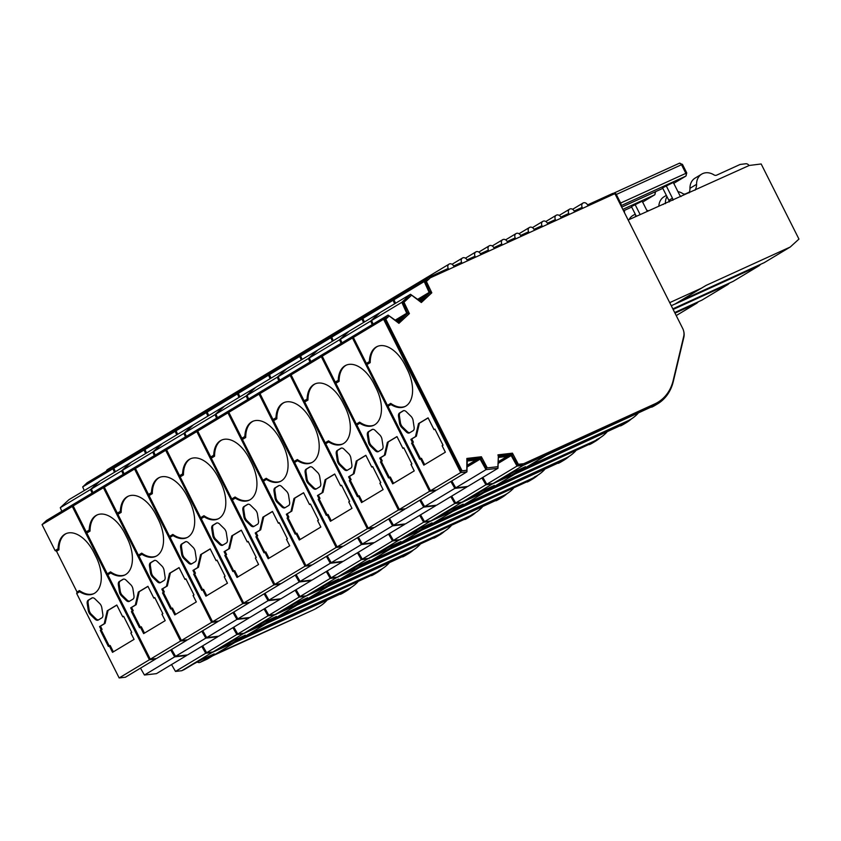 <?xml version="1.0" encoding="UTF-8"?>
<svg xmlns="http://www.w3.org/2000/svg" width="841" height="841" viewBox="0 0 841 841"><rect width="100%" height="100%" fill="white"/><g stroke="black" fill="none" stroke-linecap="round" stroke-linejoin="round"><path stroke-width="1.26" d="M400.305 425.472A4.815 2.786 -114.5 0 0 401.704 427.428L406.35 431.969A4.815 2.786 -114.5 0 0 409.346 432.947A4.815 2.786 -114.5 0 0 409.504 432.863L413.131 430.687A4.815 2.786 -114.5 0 0 414.129 427.291L413.11 420.563A4.815 2.786 -114.5 0 0 410.955 416.274L406.298 411.733A4.815 2.786 -114.5 0 0 403.312 410.744A4.815 2.786 -114.5 0 0 403.144 410.829L399.517 413.015A4.815 2.786 -114.5 0 0 398.529 416.4L399.549 423.128A4.815 2.786 -114.5 0 0 400.305 425.472M403.712 410.618L400.411 412.605A4.815 2.786 -114.5 0 0 399.422 416.001L400.432 422.718A4.815 2.786 -114.5 0 0 401.199 425.062A4.815 2.786 -114.5 0 0 402.597 427.018L407.244 431.559A4.815 2.786 -114.5 0 0 409.83 432.663M498.25 462.55L510.855 454.97L517.015 466.061L523.26 465.357L654.372 405.562A48.116 39.17 59 0 0 657.578 403.869A48.116 39.17 59 0 0 673.305 381.467L683.849 337.273A12.026 9.798 59 0 0 683.712 331.291M467.428 461.005L477.688 459.817L467.186 466.135M369.167 444.185A4.815 2.786 -114.5 0 0 370.576 446.14L375.223 450.681A4.815 2.786 -114.5 0 0 378.208 451.67A4.815 2.786 -114.5 0 0 378.376 451.585L382.003 449.399A4.815 2.786 -114.5 0 0 383.002 446.003L381.982 439.286A4.815 2.786 -114.5 0 0 379.817 434.986L375.17 430.445A4.815 2.786 -114.5 0 0 372.185 429.467A4.815 2.786 -114.5 0 0 372.016 429.551L368.39 431.727A4.815 2.786 -114.5 0 0 367.391 435.123L368.411 441.851A4.815 2.786 -114.5 0 0 369.167 444.185M372.584 429.341L369.283 431.328A4.815 2.786 -114.5 0 0 368.284 434.713L369.304 441.441A4.815 2.786 -114.5 0 0 370.061 443.785A4.815 2.786 -114.5 0 0 371.47 445.73L376.116 450.282A4.815 2.786 -114.5 0 0 378.702 451.386M338.04 462.907A4.815 2.786 -114.5 0 0 339.438 464.863L344.095 469.404A4.815 2.786 -114.5 0 0 347.081 470.392A4.815 2.786 -114.5 0 0 347.249 470.298L350.876 468.122A4.815 2.786 -114.5 0 0 351.864 464.726L350.844 457.998A4.815 2.786 -114.5 0 0 348.689 453.709L344.043 449.168A4.815 2.786 -114.5 0 0 341.047 448.179A4.815 2.786 -114.5 0 0 340.889 448.264L337.262 450.45A4.815 2.786 -114.5 0 0 336.263 453.846L337.283 460.563A4.815 2.786 -114.5 0 0 338.04 462.907M341.446 448.053L338.156 450.04A4.815 2.786 -114.5 0 0 337.157 453.436L338.177 460.164A4.815 2.786 -114.5 0 0 338.934 462.497A4.815 2.786 -114.5 0 0 340.332 464.453L344.989 468.994A4.815 2.786 -114.5 0 0 347.575 470.108M306.912 481.63A4.815 2.786 -114.5 0 0 308.311 483.575L312.957 488.116A4.815 2.786 -114.5 0 0 315.953 489.105A4.815 2.786 -114.5 0 0 316.111 489.02L319.748 486.834A4.815 2.786 -114.5 0 0 320.736 483.449L319.717 476.721A4.815 2.786 -114.5 0 0 317.562 472.432L312.915 467.89A4.815 2.786 -114.5 0 0 309.919 466.902A4.815 2.786 -114.5 0 0 309.761 466.986L306.135 469.173A4.815 2.786 -114.5 0 0 305.136 472.558L306.156 479.286A4.815 2.786 -114.5 0 0 306.912 481.63M310.318 466.776L307.018 468.763A4.815 2.786 -114.5 0 0 306.029 472.158L307.049 478.876A4.815 2.786 -114.5 0 0 307.806 481.22A4.815 2.786 -114.5 0 0 309.204 483.176L313.851 487.717A4.815 2.786 -114.5 0 0 316.447 488.821M275.785 500.342A4.815 2.786 -114.5 0 0 277.183 502.298L281.83 506.839A4.815 2.786 -114.5 0 0 284.826 507.827A4.815 2.786 -114.5 0 0 284.983 507.743L288.61 505.557A4.815 2.786 -114.5 0 0 289.609 502.161L288.589 495.444A4.815 2.786 -114.5 0 0 286.434 491.144L281.777 486.603A4.815 2.786 -114.5 0 0 278.791 485.614A4.815 2.786 -114.5 0 0 278.634 485.709L274.996 487.885A4.815 2.786 -114.5 0 0 274.008 491.281L275.028 498.009A4.815 2.786 -114.5 0 0 275.785 500.342M279.191 485.499L275.89 487.475A4.815 2.786 -114.5 0 0 274.902 490.871L275.922 497.599A4.815 2.786 -114.5 0 0 276.678 499.932A4.815 2.786 -114.5 0 0 278.077 501.888L282.723 506.429A4.815 2.786 -114.5 0 0 285.309 507.543M244.657 519.065A4.815 2.786 -114.5 0 0 246.056 521.021L250.702 525.562A4.815 2.786 -114.5 0 0 253.688 526.54A4.815 2.786 -114.5 0 0 253.856 526.455L257.483 524.279A4.815 2.786 -114.5 0 0 258.481 520.884L257.462 514.156A4.815 2.786 -114.5 0 0 255.296 509.867L250.65 505.325A4.815 2.786 -114.5 0 0 247.664 504.337A4.815 2.786 -114.5 0 0 247.496 504.421L243.869 506.608A4.815 2.786 -114.5 0 0 242.87 510.003L243.89 516.721A4.815 2.786 -114.5 0 0 244.657 519.065M248.063 504.211L244.763 506.198A4.815 2.786 -114.5 0 0 243.764 509.593L244.784 516.321A4.815 2.786 -114.5 0 0 245.551 518.655A4.815 2.786 -114.5 0 0 246.949 520.611L251.596 525.152A4.815 2.786 -114.5 0 0 254.182 526.256M213.519 537.777A4.815 2.786 -114.5 0 0 214.928 539.733L219.575 544.274A4.815 2.786 -114.5 0 0 222.56 545.262A4.815 2.786 -114.5 0 0 222.728 545.178L226.355 542.992A4.815 2.786 -114.5 0 0 227.343 539.607L226.334 532.879A4.815 2.786 -114.5 0 0 224.169 528.579L219.522 524.038A4.815 2.786 -114.5 0 0 216.526 523.06A4.815 2.786 -114.5 0 0 216.368 523.144L212.741 525.32A4.815 2.786 -114.5 0 0 211.743 528.716L212.762 535.444A4.815 2.786 -114.5 0 0 213.519 537.777M216.936 522.934L213.635 524.921A4.815 2.786 -114.5 0 0 212.636 528.306L213.656 535.034A4.815 2.786 -114.5 0 0 214.413 537.378A4.815 2.786 -114.5 0 0 215.811 539.323L220.468 543.875A4.815 2.786 -114.5 0 0 223.054 544.979M182.392 556.5A4.815 2.786 -114.5 0 0 183.79 558.456L188.437 562.997A4.815 2.786 -114.5 0 0 191.433 563.985A4.815 2.786 -114.5 0 0 191.59 563.901L195.228 561.714A4.815 2.786 -114.5 0 0 196.216 558.319L195.196 551.591A4.815 2.786 -114.5 0 0 193.041 547.302L188.395 542.76A4.815 2.786 -114.5 0 0 185.398 541.772A4.815 2.786 -114.5 0 0 185.241 541.856L181.614 544.043A4.815 2.786 -114.5 0 0 180.615 547.438L181.635 554.166A4.815 2.786 -114.5 0 0 182.392 556.5M185.798 541.657L182.508 543.633A4.815 2.786 -114.5 0 0 181.509 547.028L182.529 553.756A4.815 2.786 -114.5 0 0 183.285 556.09A4.815 2.786 -114.5 0 0 184.684 558.046L189.33 562.587A4.815 2.786 -114.5 0 0 191.927 563.701M151.264 575.223A4.815 2.786 -114.5 0 0 152.663 577.168L157.309 581.72A4.815 2.786 -114.5 0 0 160.305 582.697A4.815 2.786 -114.5 0 0 160.463 582.613L164.09 580.437A4.815 2.786 -114.5 0 0 165.088 577.042L164.069 570.314A4.815 2.786 -114.5 0 0 161.914 566.025L157.267 561.483A4.815 2.786 -114.5 0 0 154.271 560.495A4.815 2.786 -114.5 0 0 154.113 560.579L150.476 562.766A4.815 2.786 -114.5 0 0 149.488 566.151L150.507 572.879A4.815 2.786 -114.5 0 0 151.264 575.223M154.67 560.369L151.369 562.356A4.815 2.786 -114.5 0 0 150.381 565.751L151.401 572.469A4.815 2.786 -114.5 0 0 152.158 574.813A4.815 2.786 -114.5 0 0 153.556 576.768L158.203 581.31A4.815 2.786 -114.5 0 0 160.799 582.414M120.137 593.935A4.815 2.786 -114.5 0 0 121.535 595.891L126.182 600.432A4.815 2.786 -114.5 0 0 129.178 601.42A4.815 2.786 -114.5 0 0 129.335 601.336L132.962 599.149A4.815 2.786 -114.5 0 0 133.961 595.754L132.941 589.036A4.815 2.786 -114.5 0 0 130.776 584.737L126.129 580.195A4.815 2.786 -114.5 0 0 123.143 579.218A4.815 2.786 -114.5 0 0 122.975 579.302L119.348 581.478A4.815 2.786 -114.5 0 0 118.36 584.873L119.38 591.601A4.815 2.786 -114.5 0 0 120.137 593.935M123.543 579.092L120.242 581.078A4.815 2.786 -114.5 0 0 119.254 584.463L120.263 591.191A4.815 2.786 -114.5 0 0 121.03 593.536A4.815 2.786 -114.5 0 0 122.429 595.481L127.075 600.022A4.815 2.786 -114.5 0 0 129.661 601.136M88.999 612.658A4.815 2.786 -114.5 0 0 90.407 614.613L95.054 619.155A4.815 2.786 -114.5 0 0 98.04 620.132A4.815 2.786 -114.5 0 0 98.208 620.048L101.835 617.872A4.815 2.786 -114.5 0 0 102.833 614.477L101.814 607.749A4.815 2.786 -114.5 0 0 99.648 603.46L95.001 598.918A4.815 2.786 -114.5 0 0 92.016 597.93A4.815 2.786 -114.5 0 0 91.848 598.014L88.221 600.201A4.815 2.786 -114.5 0 0 87.222 603.596L88.242 610.314A4.815 2.786 -114.5 0 0 88.999 612.658M92.415 597.804L89.114 599.791A4.815 2.786 -114.5 0 0 88.116 603.186L89.135 609.914A4.815 2.786 -114.5 0 0 89.892 612.248A4.815 2.786 -114.5 0 0 91.301 614.203L95.948 618.745A4.815 2.786 -114.5 0 0 98.534 619.849M170.712 649.977L174.665 656.853L186.681 655.465L156.458 673.641L144.442 675.029L140.479 668.153M174.665 656.853L144.442 675.029M99.364 481.599L68.951 499.659L60.279 507.701L90.513 489.525L92.058 493.089M99.185 481.473L90.513 489.525M61.824 511.265L60.279 507.701M202.555 659.186L193.43 664.075M184.684 669.31A3.606 2.933 -121 0 1 184.463 669.468A3.606 2.933 -121 0 1 184.221 669.594L181.73 670.729L175.485 671.423L171.543 664.569M175.485 671.423L205.719 653.247L211.964 652.553L343.075 592.747A48.116 39.17 59 0 0 346.282 591.055A48.116 39.17 59 0 0 351.286 587.344M201.766 646.393L205.719 653.247M343.075 592.747L234.86 642.492L207.317 659.06L200.116 662.34A3.606 2.933 -121 0 1 197.572 662.182M200.116 662.34L214.182 653.888L198.287 661.131L184.221 669.594M181.73 670.729L211.964 652.553M340.374 594.366A48.116 39.17 59 0 0 343.58 592.684L346.282 591.055M215.759 653.983L313.472 609.851L212.762 655.78M326.676 600.611A47.517 38.686 -121 0 1 319.633 606.382A47.517 38.686 -121 0 1 316.458 608.054M123.68 616.39L122.733 616.831L116.794 605.026L107.217 610.787L104.168 623.801L99.564 626.577L100.457 626.167L102.076 629.383L101.172 629.93L109.225 645.92M116.846 605.131L108.111 610.387L105.062 623.391L100.457 626.167M99.564 626.577L101.183 629.793L100.279 630.33L108.373 646.435L110.171 645.489L113.356 651.828M79.432 590.592L79.643 591.728A30.675 17.735 -114.5 0 0 93.477 593.82A30.675 17.735 -114.5 0 0 96.011 556.731L93.856 552.442A30.675 17.735 -114.5 0 0 65.861 533.709A30.675 17.735 -114.5 0 0 58.061 548.805L55.107 550.582L42.05 524.626L72.284 506.45L149.393 659.764L155.627 659.05L125.393 677.226L119.159 677.951L76.689 593.504L77.046 592.022L79.432 590.592A30.675 17.735 -114.5 0 0 93.919 593.599M42.05 524.626L46.549 520.453L76.773 502.277L72.284 506.45M112.925 468.742L82.691 486.918L87.18 482.723L117.414 464.547L112.925 468.742L114.46 472.285M84.226 490.461L82.691 486.918M175.096 655.623L171.543 649.473M97.44 514.797A30.675 17.735 -114.5 0 0 90.05 531.091L87.664 532.532L86.234 531.859L73.178 505.914L103.411 487.727L180.521 641.052L186.755 640.327L156.521 658.514L150.287 659.228L107.816 574.781L108.174 573.31L110.56 571.869A30.675 17.735 -114.5 0 0 125.046 574.887M149.877 658.535L73.64 506.839M91.785 489.977L92.909 492.574L91.417 488.978L100.079 480.936L130.313 462.76L121.64 470.802L123.185 474.366M114.197 469.194L115.312 471.769M233.693 640.464L228.71 643.46A3.606 2.933 -121 0 0 231.243 643.628L245.309 635.165L229.414 642.419L212.868 652.006L206.623 652.711L202.67 645.856M228.847 643.533L223.664 645.888M206.15 652.027L202.607 645.888M319.633 606.382L316.637 608.18A47.517 38.686 -121 0 1 313.472 609.851M109.277 645.888L112.515 652.332L134.066 639.37L130.828 632.937L131.722 632.39L123.627 616.295L122.733 616.831M108.111 610.387L107.217 610.787M105.062 623.391L104.168 623.801M101.183 629.793L102.076 629.383M100.279 630.33L101.172 629.93M149.393 659.764L119.159 677.951M66.313 533.52A30.675 17.735 -114.5 0 0 58.923 549.804L56.536 551.244L55.107 550.582M58.061 548.805L58.923 549.804M106.365 471.191A3.606 2.933 -121 0 1 107.543 469.499L137.777 451.323A3.606 2.933 59 0 0 136.589 453.015M118.034 464.264L117.414 464.547M76.689 593.504L79.643 591.728M77.046 592.022L56.536 551.244M73.178 505.914L77.677 501.741L107.911 483.554L103.411 487.727M115.364 471.748L113.829 468.206L118.308 464.011L148.542 445.825L144.053 450.019L113.829 468.206M137.493 452.469A3.606 2.933 -121 0 1 138.67 450.776L168.904 432.6A3.606 2.933 59 0 0 167.727 434.292M212.868 652.006L243.091 633.83L374.203 574.025L265.987 623.78L238.455 640.337L231.243 643.628M201.84 631.265L205.803 638.13L217.819 636.742L187.585 654.929L175.569 656.316L171.606 649.441M205.803 638.13L175.569 656.316M91.417 488.978L121.64 470.802M206.623 652.711L236.847 634.524L243.091 633.83M232.904 627.68L236.847 634.524M371.512 575.654A48.116 39.17 59 0 0 374.718 573.961L377.409 572.343A48.116 39.17 59 0 0 382.413 568.621M246.886 635.27L347.596 589.331L243.89 637.068M357.814 581.898A47.517 38.686 -121 0 1 350.76 587.67A47.517 38.686 -121 0 1 347.596 589.331M154.807 597.678L153.861 598.119L147.921 586.314L138.344 592.075L135.296 605.089L130.691 607.854L131.585 607.444L133.204 610.671L132.3 611.207L140.352 627.207M147.974 586.408L139.238 591.665L136.189 604.679L131.585 607.444M130.691 607.854L132.31 611.071L131.417 611.617L139.511 627.712L141.299 626.766L144.484 633.105M144.053 450.019L145.588 453.572M206.224 636.91L202.681 630.761M181.004 639.822L104.715 488.148M128.568 496.074A30.675 17.735 -114.5 0 0 121.188 512.369L118.791 513.809L117.362 513.147L104.305 487.191L134.539 469.015L211.648 622.329L217.882 621.615L187.648 639.791L181.425 640.506L138.954 556.069L139.301 554.587L141.698 553.147A30.675 17.735 -114.5 0 0 156.174 556.164M122.912 471.254L124.037 473.861M146.439 453.057L145.367 450.44M264.82 621.751L259.837 624.747A3.606 2.933 -121 0 0 262.371 624.905L276.437 616.442L260.552 623.696L243.995 633.294L237.751 633.988L233.798 627.134M259.974 624.81L254.791 627.176M237.278 633.305L233.745 627.176M374.203 574.025A48.116 39.17 59 0 0 377.409 572.343M350.76 587.67L347.764 589.467A47.517 38.686 -121 0 1 344.6 591.128M140.405 627.176L143.643 633.609L165.193 620.647L161.956 614.214L162.86 613.678L154.755 597.573L153.861 598.119M139.238 591.665L138.344 592.075M136.189 604.679L135.296 605.089M132.31 611.071L133.204 610.671M131.417 611.617L132.3 611.207M180.521 641.052L150.287 659.228M110.56 571.869L110.781 573.005A30.675 17.735 -114.5 0 0 124.605 575.097A30.675 17.735 -114.5 0 0 127.138 538.009L124.983 533.72A30.675 17.735 -114.5 0 0 96.988 514.986A30.675 17.735 -114.5 0 0 89.188 530.082L90.05 531.091M149.172 445.541L148.542 445.825M107.816 574.781L110.781 573.005M89.188 530.082L86.234 531.859M104.305 487.191L108.804 483.018L139.038 464.842L134.539 469.015M124.09 473.83L122.544 470.266L131.207 462.214L161.44 444.037L152.778 452.09L154.313 455.654M146.492 453.026L144.957 449.483L149.435 445.288L179.669 427.112L175.191 431.307L144.957 449.483M168.621 433.756A3.606 2.933 -121 0 1 169.808 432.064L200.032 413.877A3.606 2.933 59 0 0 198.854 415.58M243.995 633.294L274.229 615.107L405.33 555.312L297.115 605.057L269.583 621.615L262.371 624.905M232.968 612.542L236.931 619.418L248.947 618.03L218.713 636.206L206.697 637.594L202.734 630.718M236.931 619.418L206.697 637.594M122.544 470.266L152.778 452.09M237.751 633.988L267.985 615.812L274.229 615.107M264.032 608.958L267.985 615.812M402.639 556.931A48.116 39.17 59 0 0 405.846 555.239L408.537 553.62A48.116 39.17 59 0 0 413.541 549.909M278.014 616.548L375.727 572.416L275.018 618.345M388.941 563.176A47.517 38.686 -121 0 1 381.888 568.947A47.517 38.686 -121 0 1 378.723 570.608M185.935 578.955L184.988 579.396L179.049 567.591L169.472 573.352L166.434 586.366L161.819 589.142L162.712 588.732L164.331 591.948L163.438 592.485L171.48 608.485M179.101 567.696L170.366 572.942L167.327 585.956L162.712 588.732M161.819 589.142L163.438 592.358L162.544 592.894L170.639 608.989L172.426 608.043L175.611 614.382M175.191 431.307L176.726 434.85M237.351 618.188L233.809 612.038M212.132 621.1L135.906 469.394M159.695 477.362A30.675 17.735 -114.5 0 0 152.316 493.656L149.929 495.086L148.489 494.424L135.443 468.469L165.666 450.292L242.786 603.617L249.01 602.892L218.776 621.068L212.552 621.793L170.082 537.346L170.429 535.864L172.826 534.434A30.675 17.735 -114.5 0 0 187.301 537.452M155.165 455.139L154.092 452.511M177.577 434.334L176.505 431.727M295.948 603.029L290.965 606.025A3.606 2.933 -121 0 0 293.498 606.182L307.575 597.73L291.68 604.973L275.123 614.571L268.878 615.265L264.926 608.421M291.102 606.098L285.919 608.453M268.405 614.592L264.873 608.453M405.33 555.312A48.116 39.17 59 0 0 408.537 553.62M381.888 568.947L378.892 570.745A47.517 38.686 -121 0 1 375.727 572.416M171.532 608.453L174.77 614.897L196.321 601.935L193.083 595.491L193.987 594.955L185.893 578.86L184.988 579.396M170.366 572.942L169.472 573.352M167.327 585.956L166.434 586.366M163.438 592.358L164.331 591.948M162.544 592.894L163.438 592.485M211.648 622.329L181.425 640.506M141.698 553.147L141.908 554.293A30.675 17.735 -114.5 0 0 155.732 556.385A30.675 17.735 -114.5 0 0 158.266 519.296L156.111 514.997A30.675 17.735 -114.5 0 0 128.116 496.274A30.675 17.735 -114.5 0 0 120.316 511.37L121.188 512.369M180.3 426.829L179.669 427.112M138.954 556.069L141.908 554.293M120.316 511.37L117.362 513.147M135.443 468.469L139.932 464.295L170.166 446.119L165.666 450.292M155.217 455.107L153.672 451.543L162.334 443.501L192.568 425.315L183.906 433.367L185.451 436.931M177.619 434.313L176.084 430.76L180.573 426.566L210.807 408.39L206.318 412.584L176.084 430.76M199.748 415.034A3.606 2.933 -121 0 1 200.936 413.341L231.17 395.165A3.606 2.933 59 0 0 229.982 396.857M275.123 614.571L305.357 596.395L436.458 536.59L328.253 586.345L300.71 602.902L293.498 606.182M264.095 593.82L268.058 600.695L280.074 599.307L249.84 617.483L237.824 618.871L233.861 612.006M268.058 600.695L237.824 618.871M153.672 451.543L183.906 433.367M268.878 615.265L299.112 597.089L305.357 596.395M295.159 590.235L299.112 597.089M433.767 538.208A48.116 39.17 59 0 0 436.973 536.526L439.664 534.908A48.116 39.17 59 0 0 444.668 531.186M309.141 597.825L409.851 551.896L306.156 599.633M420.069 544.463A47.517 38.686 -121 0 1 413.015 550.224A47.517 38.686 -121 0 1 409.851 551.896M217.073 560.243L216.116 560.674L210.187 548.879L200.61 554.629L197.561 567.643L192.946 570.419L193.84 570.009L195.459 573.226L194.565 573.772L202.607 589.772M210.229 548.973L201.504 554.23L198.455 567.244L193.84 570.009M192.946 570.419L194.565 573.636L193.672 574.182L201.766 590.277L203.554 589.331L206.749 595.67M206.318 412.584L207.853 416.127M268.479 599.475L264.936 593.315M243.259 602.377L166.981 450.713M190.823 458.639A30.675 17.735 -114.5 0 0 183.443 474.934L181.057 476.374L179.617 475.701L166.571 449.756L196.805 431.58L273.914 584.894L280.137 584.18L249.914 602.356L243.68 603.071L201.209 518.634L201.567 517.152L203.953 515.712A30.675 17.735 -114.5 0 0 218.439 518.729M185.167 433.819L186.303 436.416M207.58 413.036L208.705 415.622L207.212 412.048L211.701 407.853L241.935 389.667L237.446 393.861L207.212 412.048M327.075 584.306L322.092 587.302A3.606 2.933 -121 0 0 324.637 587.47L338.702 579.007L322.807 586.261L306.25 595.848L300.006 596.553L296.064 589.699M322.229 587.375L317.046 589.741M299.533 595.87L296 589.73M436.458 536.59A48.116 39.17 59 0 0 439.664 534.908M413.015 550.224L410.03 552.022A47.517 38.686 -121 0 1 406.855 553.693M202.66 589.73L205.908 596.174L227.459 583.212L224.221 576.779L225.115 576.232L217.02 560.138L216.116 560.674M201.504 554.23L200.61 554.629M198.455 567.244L197.561 567.643M194.565 573.636L195.459 573.226M193.672 574.182L194.565 573.772M242.786 603.617L212.552 621.793M172.826 534.434L173.036 535.57A30.675 17.735 -114.5 0 0 186.86 537.662A30.675 17.735 -114.5 0 0 189.404 500.574L187.238 496.285A30.675 17.735 -114.5 0 0 159.243 477.551A30.675 17.735 -114.5 0 0 151.443 492.647L152.316 493.656M211.427 408.106L210.807 408.39M170.082 537.346L173.036 535.57M151.443 492.647L148.489 494.424M166.571 449.756L171.059 445.583L201.293 427.407L196.805 431.58M186.345 436.395L184.799 432.831L193.472 424.779L223.695 406.602L215.033 414.645L216.579 418.208M230.886 396.321A3.606 2.933 -121 0 1 232.063 394.618L262.297 376.442A3.606 2.933 59 0 0 261.109 378.135M306.25 595.848L336.484 577.672L467.596 517.877L359.38 567.622L331.838 584.18L324.637 587.47M295.223 575.107L299.186 581.972L311.202 580.595L280.978 598.771L268.952 600.159L264.999 593.283M299.186 581.972L268.952 600.159M184.799 432.831L215.033 414.645M300.006 596.553L330.24 578.377L336.484 577.672M326.287 571.523L330.24 578.377M464.894 519.496A48.116 39.17 59 0 0 468.101 517.804L470.802 516.185A48.116 39.17 59 0 0 475.806 512.463M340.279 579.113L437.993 534.971L337.283 580.91M451.197 525.741A47.517 38.686 -121 0 1 444.153 531.512A47.517 38.686 -121 0 1 440.978 533.173M248.2 541.52L247.254 541.961L241.314 530.156L231.738 535.917L228.689 548.931L224.084 551.696L224.978 551.297L226.597 554.513L225.693 555.049L233.735 571.05M241.367 530.25L232.631 535.507L229.582 548.521L224.978 551.297M224.084 551.696L225.703 554.923L224.799 555.459L232.894 571.554L234.692 570.608L237.877 576.947M237.446 393.861L238.981 397.415M299.617 580.753L296.064 574.603M221.961 439.917A30.675 17.735 -114.5 0 0 214.571 456.211L212.184 457.651L210.755 456.989L197.698 431.034L227.932 412.857L305.041 566.172L311.275 565.457L281.041 583.633L274.807 584.358L232.337 499.911L232.694 498.429L235.081 496.989A30.675 17.735 -114.5 0 0 249.567 500.006M198.108 431.99L274.387 583.665M216.305 415.097L217.43 417.704M238.718 394.313L239.832 396.899M358.203 565.594L353.22 568.59A3.606 2.933 -121 0 0 355.764 568.747L369.83 560.295L353.935 567.538L337.378 577.136L331.144 577.83L327.191 570.976M353.357 568.653L348.185 571.018M330.671 577.147L327.128 571.018M467.596 517.877A48.116 39.17 59 0 0 470.802 516.185M444.153 531.512L441.157 533.31A47.517 38.686 -121 0 1 437.993 534.971M233.798 571.018L237.036 577.452L258.586 564.5L255.349 558.056L256.242 557.52L248.148 541.415L247.254 541.961M232.631 535.507L231.738 535.917M229.582 548.521L228.689 548.931M225.703 554.923L226.597 554.513M224.799 555.459L225.693 555.049M273.914 584.894L243.68 603.071M203.953 515.712L204.163 516.858A30.675 17.735 -114.5 0 0 217.998 518.939A30.675 17.735 -114.5 0 0 220.531 481.851L218.376 477.562A30.675 17.735 -114.5 0 0 190.371 458.829A30.675 17.735 -114.5 0 0 182.581 473.925L183.443 474.934M242.555 389.383L241.935 389.667M201.209 518.634L204.163 516.858M182.581 473.925L179.617 475.701M197.698 431.034L202.197 426.86L232.421 408.684L227.932 412.857M217.472 417.672L215.927 414.108L224.6 406.056L254.834 387.88L246.161 395.932L247.706 399.496M239.885 396.868L238.339 393.325L242.828 389.131L273.062 370.955L268.573 375.149L238.339 393.325M262.014 377.598A3.606 2.933 -121 0 1 263.191 375.906L293.425 357.719A3.606 2.933 59 0 0 292.248 359.422M337.378 577.136L367.612 558.95L498.724 499.155L390.508 548.9L362.965 565.457L355.764 568.747M326.361 556.385L330.313 563.26L342.34 561.872L312.106 580.048L300.09 581.436L296.127 574.561M330.313 563.26L300.09 581.436M215.927 414.108L246.161 395.932M331.144 577.83L361.367 559.654L367.612 558.95M357.425 552.8L361.367 559.654M496.032 500.773A48.116 39.17 59 0 0 499.239 499.081L501.93 497.462A48.116 39.17 59 0 0 506.934 493.751M371.407 560.39L469.12 516.258L368.411 562.187M482.335 507.018A47.517 38.686 -121 0 1 475.281 512.789A47.517 38.686 -121 0 1 472.106 514.461M279.328 522.797L278.382 523.239L272.442 511.433L262.865 517.194L259.816 530.208L255.212 532.984L256.106 532.574L257.724 535.791L256.82 536.337L264.873 552.327M272.495 511.538L263.759 516.784L260.71 529.798L256.106 532.574M255.212 532.984L256.831 536.201L255.927 536.737L264.032 552.842L265.819 551.885L269.004 558.224M268.573 375.149L270.108 378.692M330.744 562.03L327.191 555.88M253.088 421.204A30.675 17.735 -114.5 0 0 245.709 437.499L243.312 438.939L241.882 438.266L228.826 412.321L259.06 394.135L336.169 547.459L342.403 546.734L312.169 564.921L305.945 565.636L263.475 481.189L263.822 479.717L266.219 478.277A30.675 17.735 -114.5 0 0 280.694 481.294M229.236 413.278L305.525 564.942M248.558 398.981L247.475 396.353M269.845 375.601L270.96 378.177M389.341 546.871L384.358 549.867A3.606 2.933 -121 0 0 386.892 550.035L400.957 541.572L385.062 548.816L368.516 558.413L362.271 559.118L358.319 552.264M384.495 549.94L379.312 552.295M361.798 558.435L358.255 552.295M498.724 499.155A48.116 39.17 59 0 0 501.93 497.462M475.281 512.789L472.285 514.587A47.517 38.686 -121 0 1 469.12 516.258M264.926 552.295L268.163 558.739L289.714 545.777L286.476 539.333L287.37 538.797L279.275 522.703L278.382 523.239M263.759 516.784L262.865 517.194M260.71 529.798L259.816 530.208M256.831 536.201L257.724 535.791M255.927 536.737L256.82 536.337M305.041 566.172L274.807 584.358M235.081 496.989L235.291 498.135A30.675 17.735 -114.5 0 0 249.125 500.227A30.675 17.735 -114.5 0 0 251.659 463.139L249.504 458.839A30.675 17.735 -114.5 0 0 221.509 440.116A30.675 17.735 -114.5 0 0 213.709 455.212L214.571 456.211M273.682 370.671L273.062 370.955M232.337 499.911L235.291 498.135M213.709 455.212L210.755 456.989M228.826 412.321L233.325 408.148L263.559 389.961L259.06 394.135M248.61 398.96L247.065 395.386L255.727 387.344L285.961 369.167L277.288 377.21L278.834 380.773M271.012 378.156L269.477 374.602L273.956 370.418L304.19 352.232L299.711 356.426L269.477 374.602M293.141 358.876A3.606 2.933 -121 0 1 294.318 357.183L324.552 339.007A3.606 2.933 59 0 0 323.375 340.7M368.516 558.413L398.739 540.237L529.851 480.432L421.635 530.187L394.103 546.745L386.892 550.035M357.488 537.662L361.451 544.537L373.467 543.149L343.233 561.336L331.217 562.713L327.254 555.848M361.451 544.537L331.217 562.713M247.065 395.386L277.288 377.21M362.271 559.118L392.505 540.931L398.739 540.237M388.553 534.077L392.505 540.931M527.16 482.051A48.116 39.17 59 0 0 530.366 480.369L533.057 478.75A48.116 39.17 59 0 0 538.061 475.028M402.534 541.667L503.244 495.738L399.538 543.475M513.462 488.306A47.517 38.686 -121 0 1 506.408 494.066A47.517 38.686 -121 0 1 503.244 495.738M310.455 504.085L309.509 504.526L303.569 492.721L293.993 498.482L290.954 511.486L286.339 514.261L287.233 513.851L288.852 517.078L287.958 517.614L296 533.615M303.622 492.815L294.886 498.072L291.838 511.086L287.233 513.851M286.339 514.261L287.958 517.478L287.065 518.024L295.159 534.119L296.947 533.173L300.132 539.512M299.711 356.426L301.246 359.969M361.872 543.318L358.329 537.157M284.216 402.482A30.675 17.735 -114.5 0 0 276.836 418.776L274.439 420.216L273.01 419.554L259.964 393.599L290.187 375.422L367.307 528.737L373.53 528.022L343.296 546.198L337.073 546.913L294.602 462.476L294.949 460.994L297.346 459.554A30.675 17.735 -114.5 0 0 311.822 462.571M336.652 546.23L260.426 394.524M279.685 380.269L278.613 377.63M300.973 356.878L302.098 359.464M420.468 528.159L415.486 531.155A3.606 2.933 -121 0 0 418.019 531.312L432.085 522.85L416.2 530.103L399.643 539.691L393.399 540.395L389.446 533.541M415.622 531.218L410.44 533.583M392.926 539.712L389.394 533.572M529.851 480.432A48.116 39.17 59 0 0 533.057 478.75M506.408 494.066L503.412 495.875A47.517 38.686 -121 0 1 500.248 497.536M296.053 533.583L299.291 540.017L320.841 527.055L317.604 520.621L318.508 520.074L310.413 503.98L309.509 504.526M294.886 498.072L293.993 498.482M291.838 511.086L290.954 511.486M287.958 517.478L288.852 517.078M287.065 518.024L287.958 517.614M336.169 547.459L305.945 565.636M266.219 478.277L266.429 479.412A30.675 17.735 -114.5 0 0 280.253 481.504A30.675 17.735 -114.5 0 0 282.786 444.416L280.631 440.127A30.675 17.735 -114.5 0 0 252.636 421.394A30.675 17.735 -114.5 0 0 244.836 436.49L245.709 437.499M304.82 351.948L304.19 352.232M263.475 481.189L266.429 479.412M244.836 436.49L241.882 438.266M259.964 393.599L264.452 389.425L294.686 371.249L290.187 375.422M279.738 380.237L278.192 376.673L286.855 368.621L317.089 350.445L308.426 358.487L309.972 362.061M302.14 359.433L300.605 355.89L305.094 351.696L335.317 333.52L330.839 337.714L300.605 355.89M324.269 340.163A3.606 2.933 -121 0 1 325.456 338.46L355.69 320.284A3.606 2.933 59 0 0 354.503 321.987M399.643 539.691L429.877 521.515L560.979 461.72L452.763 511.465L425.231 528.022L418.019 531.312M388.616 518.95L392.579 525.825L404.595 524.437L374.361 542.613L362.345 544.001L358.382 537.126M392.579 525.825L362.345 544.001M278.192 376.673L308.426 358.487M393.399 540.395L423.633 522.219L429.877 521.515M419.68 515.365L423.633 522.219M558.287 463.338A48.116 39.17 59 0 0 561.494 461.646L564.185 460.027A48.116 39.17 59 0 0 569.189 456.306M698.472 301.698L696.842 303.18L674.997 313.146M676.227 315.575L696.842 303.18M433.662 522.955L531.375 478.823L430.666 524.752M544.59 469.583A47.517 38.686 -121 0 1 537.536 475.354A47.517 38.686 -121 0 1 534.371 477.015M341.593 485.362L340.637 485.804L334.707 473.998L325.12 479.759L322.082 492.773L317.467 495.538L318.361 495.139L319.979 498.356L319.086 498.892L327.128 514.892M334.75 474.103L326.014 479.349L322.976 492.363L318.361 495.139M317.467 495.538L319.086 498.766L318.192 499.302L326.287 515.396L328.074 514.45L331.27 520.789M330.839 337.714L332.374 341.257M392.999 524.595L389.457 518.445M315.343 383.769A30.675 17.735 -114.5 0 0 307.964 400.064L305.577 401.493L304.137 400.831L291.091 374.876L321.325 356.7L398.434 510.014L404.658 509.299L374.434 527.475L368.2 528.201L325.73 443.754L326.087 442.271L328.474 440.842A30.675 17.735 -114.5 0 0 342.96 443.859M367.78 527.507L291.554 375.801M309.688 358.939L310.823 361.546M332.1 338.156L333.225 340.742M451.596 509.436L446.613 512.432A3.606 2.933 -121 0 0 449.147 512.59L463.223 504.137L447.328 511.381L430.771 520.978L424.526 521.672L420.574 514.818M446.75 512.495L441.567 514.86M424.053 520.989L420.521 514.86M560.979 461.72A48.116 39.17 59 0 0 564.185 460.027M537.536 475.354L534.54 477.152A47.517 38.686 -121 0 1 531.375 478.823M327.181 514.86L330.418 521.294L351.98 508.342L348.731 501.898L349.635 501.362L341.541 485.268L340.637 485.804M326.014 479.349L325.12 479.759M322.976 492.363L322.082 492.773M319.086 498.766L319.979 498.356M318.192 499.302L319.086 498.892M367.307 528.737L337.073 546.913M297.346 459.554L297.556 460.7A30.675 17.735 -114.5 0 0 311.38 462.792A30.675 17.735 -114.5 0 0 313.924 425.704L311.759 421.404A30.675 17.735 -114.5 0 0 283.764 402.681A30.675 17.735 -114.5 0 0 275.964 417.767L276.836 418.776M335.948 333.225L335.317 333.52M294.602 462.476L297.556 460.7M275.964 417.767L273.01 419.554M291.091 374.876L295.58 370.702L325.814 352.526L321.325 356.7M310.865 361.514L309.32 357.951L317.993 349.909L348.216 331.722L339.554 339.775L341.099 343.338M333.267 340.71L331.732 337.167L336.221 332.973L366.455 314.797L361.966 318.991L331.732 337.167M355.396 321.441A3.606 2.933 -121 0 1 356.584 319.748L386.818 301.572A3.606 2.933 59 0 0 385.63 303.265M430.771 520.978L461.005 502.802L592.106 442.997L483.901 492.742L456.358 509.31L449.147 512.59M419.743 500.227L423.706 507.102L435.722 505.714L405.488 523.89L393.472 525.278L389.509 518.403M423.706 507.102L393.472 525.278M309.32 357.951L339.554 339.775M424.526 521.672L454.76 503.496L461.005 502.802M450.808 496.642L454.76 503.496M648.432 210.776A14.581 11.879 59 0 0 646.803 210.355M635.838 215.317A14.581 11.879 59 0 0 635.123 216.841M629.079 219.596A14.581 11.879 -121 0 1 632.842 215.527L635.228 214.098M589.415 444.616A48.116 39.17 59 0 0 592.621 442.934L595.323 441.315A48.116 39.17 59 0 0 600.327 437.593M729.599 282.975L727.98 284.458L673.147 309.467M674.692 312.537L701.941 300.121L727.98 284.458M464.789 504.232L565.499 458.303L461.804 506.03M575.717 450.871A47.517 38.686 -121 0 1 568.663 456.631A47.517 38.686 -121 0 1 565.499 458.303M372.721 466.639L371.775 467.081L365.835 455.286L356.258 461.036L353.209 474.051L348.595 476.826L349.488 476.416L351.107 479.633L350.213 480.179L358.255 496.169M365.888 455.38L357.152 460.637L354.103 473.641L349.488 476.416M348.595 476.826L350.224 480.043L349.32 480.579L357.414 496.684L359.212 495.738L362.397 502.077M361.966 318.991L363.501 322.534M424.137 505.883L420.584 499.722M346.481 365.047A30.675 17.735 -114.5 0 0 339.091 381.341L336.705 382.781L335.275 382.108L322.219 356.163L352.453 337.987L429.562 491.302L435.796 490.576L405.562 508.763L399.328 509.478L356.857 425.041L357.215 423.559L359.601 422.119A30.675 17.735 -114.5 0 0 374.087 425.136M398.907 508.784L322.681 357.089M340.826 340.227L341.951 342.823L340.447 339.228L349.12 331.186L379.354 313.01L370.681 321.052L372.227 324.615M363.238 319.443L364.353 322.029M482.723 490.713L477.741 493.709A3.606 2.933 -121 0 0 480.285 493.877L494.35 485.415L478.455 492.668L461.898 502.256L455.654 502.96L451.712 496.106M477.877 493.783L472.705 496.148M455.191 502.277L451.649 496.137M592.106 442.997A48.116 39.17 59 0 0 595.323 441.315M568.663 456.631L565.678 458.429A47.517 38.686 -121 0 1 562.503 460.101M358.319 496.137L361.556 502.582L383.107 489.62L379.869 483.186L380.763 482.639L372.668 466.545L371.775 467.081M357.152 460.637L356.258 461.036M354.103 473.641L353.209 474.051M350.224 480.043L351.107 479.633M349.32 480.579L350.213 480.179M398.434 510.014L368.2 528.201M328.474 440.842L328.684 441.977A30.675 17.735 -114.5 0 0 342.518 444.069A30.675 17.735 -114.5 0 0 345.052 406.981L342.886 402.692A30.675 17.735 -114.5 0 0 314.891 383.959A30.675 17.735 -114.5 0 0 307.102 399.055L307.964 400.064M367.075 314.513L366.455 314.797M325.73 443.754L328.684 441.977M307.102 399.055L304.137 400.831M322.219 356.163L326.718 351.99L356.941 333.814L352.453 337.987M364.395 321.998L362.86 318.455L367.349 314.261L397.583 296.074L393.094 300.269L362.86 318.455M386.534 302.728A3.606 2.933 -121 0 1 387.712 301.025L417.945 282.849A3.606 2.933 59 0 0 416.758 284.542M461.898 502.256L492.132 484.08L623.244 424.285L515.028 474.03L487.486 490.587L480.285 493.877M450.881 481.515L454.834 488.379L466.86 486.992L436.626 505.178L424.61 506.566L420.647 499.691M454.834 488.379L424.61 506.566M340.447 339.228L370.681 321.052M455.654 502.96L485.888 484.773L492.132 484.08M481.935 477.93L485.888 484.773M689.389 192.105L685.541 193.861A3.606 2.933 -121 0 1 682.766 193.567A14.581 11.879 59 0 0 677.93 191.632M666.966 196.594A14.581 11.879 59 0 0 665.42 203.08A12.026 9.798 -121 0 1 665.42 203.68M658.86 206.013A14.581 11.879 -121 0 1 663.97 196.815L666.356 195.375M647.276 211.301L642.177 201.157L631.444 206.571L636.332 216.295M635.039 204.416L640.138 214.56M620.542 425.903A48.116 39.17 59 0 0 623.759 424.211L626.45 422.592A48.116 39.17 59 0 0 631.454 418.871M760.737 264.253L759.108 265.735L674.955 304.116M672.842 308.868L733.068 281.399L759.108 265.735M495.927 485.52L593.641 441.378L492.931 487.317M606.855 432.148A47.517 38.686 -121 0 1 599.801 437.919A47.517 38.686 -121 0 1 596.626 439.58M403.848 447.927L402.902 448.369L396.963 436.563L387.386 442.324L384.337 455.338L379.733 458.103L380.626 457.704L382.245 460.921L381.341 461.457L389.394 477.457M397.015 436.658L388.279 441.914L385.231 454.928L380.626 457.704M379.733 458.103L381.351 461.331L380.447 461.867L388.542 477.961L390.34 477.015L393.525 483.354M393.094 300.269L394.629 303.822M455.265 487.16L451.712 481.01M467.228 465.283L475.985 460.016M430.045 490.072L353.756 338.397M377.609 346.324A30.675 17.735 -114.5 0 0 370.219 362.618L367.832 364.058L366.403 363.396L353.346 337.441L383.58 319.265L460.689 472.579L466.923 471.864L436.689 490.04L430.455 490.755L387.985 406.319L388.342 404.836L390.729 403.396A30.675 17.735 -114.5 0 0 405.215 406.413M396.794 321.188L401.42 318.403M404.553 315.491L396.006 320.631M371.953 321.504L373.078 324.111M419.196 300.384L423.832 297.598M426.965 294.686L418.408 299.827M395.48 303.307L394.408 300.689M513.862 472.001L508.879 474.997A3.606 2.933 -121 0 0 511.412 475.154L525.478 466.692L509.583 473.946L493.036 483.543L486.792 484.237L482.839 477.383M509.015 475.06L503.833 477.425M486.319 483.554L482.776 477.425M498.293 461.698L507.049 456.432M623.244 424.285A48.116 39.17 59 0 0 626.45 422.592M599.801 437.919L596.805 439.717A47.517 38.686 -121 0 1 593.641 441.378M389.446 477.425L392.684 483.859L414.235 470.897L410.997 464.463L411.89 463.927L403.796 447.822L402.902 448.369M388.279 441.914L387.386 442.324M385.231 454.928L384.337 455.338M381.351 461.331L382.245 460.921M380.447 461.867L381.341 461.457M429.562 491.302L399.328 509.478M359.601 422.119L359.811 423.254A30.675 17.735 -114.5 0 0 373.646 425.346A30.675 17.735 -114.5 0 0 376.179 388.258L374.024 383.969A30.675 17.735 -114.5 0 0 346.029 365.236A30.675 17.735 -114.5 0 0 338.229 380.332L339.091 381.341M398.203 295.79L397.583 296.074M356.857 425.041L359.811 423.254M338.229 380.332L335.275 382.108M353.346 337.441L357.845 333.267L388.079 315.091L383.58 319.265M373.12 324.079L371.585 320.516L380.248 312.463L410.482 294.287L401.809 302.34L407.023 313.882L397.677 321.882L388.079 315.091M395.533 303.275L393.998 299.732L398.476 295.538L428.71 277.362L424.221 281.556L393.998 299.732M417.662 284.006A3.606 2.933 -121 0 1 418.839 282.313L449.073 264.127A3.606 2.933 59 0 0 448.253 268.447L428.71 277.362M654.372 405.562L546.156 455.307L518.624 471.864L511.412 475.154M477.688 459.817L479.791 458.555L485.972 469.667L497.988 468.279L467.754 486.455L455.738 487.843L451.775 480.968M497.988 468.279L498.356 456.505L497.883 466.681L487.286 467.901L481.399 456.758L466.871 458.44L466.818 470.266L462.066 470.813L385.788 319.138L389.215 315.964L398.918 323.333L409.399 313.609L403.974 302.245L411.617 295.159L421.33 302.529L431.801 292.805L426.387 281.462L430.266 277.835L613.993 194.04A1.198 0.978 -121 0 1 615.433 194.702L682.65 328.358A10.828 8.809 -121 0 1 683.733 336.263L673.189 380.458A46.917 38.192 -121 0 1 657.851 402.303A46.917 38.192 -121 0 1 654.729 403.943L523.743 463.696L518.34 464.295L512.463 453.173L497.935 454.855L498.356 456.484M485.972 469.667L455.738 487.843M479.959 459.249L467.144 466.944M371.585 320.516L401.809 302.34M449.073 264.127A3.606 2.933 59 0 1 453.614 265.998L461.646 262.339A3.606 2.933 -121 0 1 462.466 258.019A3.606 2.933 -121 0 1 467.007 259.89L475.049 256.232A3.606 2.933 -121 0 1 475.859 251.911A3.606 2.933 -121 0 1 480.4 253.782L488.442 250.113A3.606 2.933 -121 0 1 489.262 245.803A3.606 2.933 -121 0 1 493.793 247.674L501.835 244.006A3.606 2.933 -121 0 1 502.655 239.696A3.606 2.933 -121 0 1 507.186 241.567L515.228 237.898A3.606 2.933 -121 0 1 516.048 233.588A3.606 2.933 -121 0 1 520.59 235.459L528.621 231.79A3.606 2.933 -121 0 1 529.441 227.48A3.606 2.933 -121 0 1 533.982 229.341L542.014 225.682A3.606 2.933 -121 0 1 542.834 221.362A3.606 2.933 -121 0 1 547.375 223.233L555.407 219.575A3.606 2.933 -121 0 1 556.227 215.254A3.606 2.933 -121 0 1 560.768 217.125L568.8 213.467A3.606 2.933 -121 0 1 569.62 209.146A3.606 2.933 -121 0 1 574.161 211.017L582.203 207.349A3.606 2.933 59 0 1 583.013 203.038L572.605 209.304M395.27 320.116L406.571 313.325M424.221 281.556L429.436 293.078L420.08 301.078L410.482 294.287M395.911 320.568L404.931 315.144M498.208 463.359L511.023 455.664M427.333 294.339L418.313 299.764M486.792 484.237L517.015 466.061M749.058 165.53A3.606 2.933 -121 0 0 745.736 163.764L740.469 164.416A3.606 2.933 59 0 0 739.744 164.626L716.669 175.149A3.606 2.933 -121 0 1 713.893 174.844A14.581 11.879 59 0 0 701.688 174.129A14.581 11.879 59 0 0 696.558 184.358A12.026 9.798 -121 0 1 694.981 190.203M689.084 192.894A12.026 9.798 59 0 0 689.967 188.321A14.581 11.879 -121 0 1 695.108 178.092L701.688 174.129M681.031 196.563A3.606 2.933 -121 0 1 679.581 194.912L673.305 182.434L662.571 187.858L668.847 200.337L672.443 198.171A3.606 2.933 -121 0 1 672.884 200.284M666.167 185.693L672.443 198.171M466.923 471.864L467.291 460.09M428.973 292.521L417.672 299.322M498.492 457.42L508.752 456.232M493.036 483.543L523.26 465.357M651.68 407.181A48.116 39.17 59 0 0 654.887 405.488L657.578 403.869M669.289 201.914A3.606 2.933 59 0 0 668.847 200.337M628.164 220.016L749.215 165.467L761.168 163.974L798.95 239.086L790.235 247.023L706.083 285.404L675.207 303.927L701.257 288.263L669.72 302.644M680.043 301.057L764.196 262.676L790.235 247.023M527.055 466.797L627.764 420.868L524.059 468.595M637.983 413.425A47.517 38.686 -121 0 1 630.929 419.196A47.517 38.686 -121 0 1 627.764 420.868M434.976 429.204L434.03 429.646L428.09 417.84L418.513 423.601L415.465 436.616L410.86 439.391L411.754 438.981L413.373 442.198L412.468 442.744L420.521 458.734M428.143 417.945L419.407 423.191L416.358 436.206L411.754 438.981M410.86 439.391L412.479 442.608L411.585 443.144L419.68 459.239L421.467 458.292L424.652 464.631M487.286 467.901L497.883 466.681M486.392 468.437L480.915 458.934L481.809 458.398M480.915 458.934L480.495 457.304L481.399 456.758M480.495 457.304L466.976 458.86M462.066 470.813L466.818 470.266M461.173 471.349L384.884 319.675L385.788 319.138M384.884 319.675L389.215 315.964M398.792 323.165L409.399 313.609M408.505 314.145L407.422 312.81L408.316 312.263M407.422 312.81L403.081 302.792L403.974 302.245M403.081 302.792L411.617 295.159M421.194 302.361L431.801 292.805M430.907 293.341L429.825 292.006L430.729 291.47M429.825 292.006L425.493 282.008L426.387 281.462M425.493 282.008L430.266 277.835M657.851 402.303L656.958 402.839A46.917 38.192 -121 0 1 653.835 404.489L523.743 463.696M522.839 464.232L517.446 464.842L518.34 464.295M517.446 464.842L511.98 455.349L512.873 454.813M511.98 455.349L511.559 453.709L512.463 453.173M511.559 453.709L498.04 455.275M498.335 456.421L510.855 454.97M429.436 293.078L420.437 301.435M407.023 313.882L398.035 322.229M467.27 460.006L479.791 458.555M706.083 285.404L701.257 288.263M630.929 419.196L627.933 420.994A47.517 38.686 -121 0 1 624.768 422.666M420.574 458.702L423.811 465.147L445.362 452.185L442.124 445.741L443.028 445.204L434.923 429.11L434.03 429.646M419.407 423.191L418.513 423.601M416.358 436.206L415.465 436.616M412.479 442.608L413.373 442.198M411.585 443.144L412.468 442.744M460.689 472.579L430.455 490.755M390.729 403.396L390.949 404.542A30.675 17.735 -114.5 0 0 404.773 406.634A30.675 17.735 -114.5 0 0 407.307 369.546L405.152 365.246A30.675 17.735 -114.5 0 0 377.157 346.524A30.675 17.735 -114.5 0 0 369.357 361.619L370.219 362.618M614.96 194.155A2.407 1.955 -121 0 0 612.563 193.504L587.554 204.91A3.606 2.933 59 0 0 583.013 203.038M675.207 303.927L671.265 305.725M387.985 406.319L390.949 404.542M369.357 361.619L366.403 363.396M401.704 427.428L402.597 427.018M370.576 446.14L371.47 445.73M339.438 464.863L340.332 464.453M308.311 483.575L309.204 483.176M277.183 502.298L278.077 501.888M246.056 521.021L246.949 520.611M214.928 539.733L215.811 539.323M183.79 558.456L184.684 558.046M152.663 577.168L153.556 576.768M121.535 595.891L122.429 595.481M90.407 614.613L91.301 614.203M88.221 600.201L89.114 599.791M87.222 603.596L88.116 603.186M88.242 610.314L89.135 609.914M95.054 619.155L95.948 618.745M119.348 581.478L120.242 581.078M118.36 584.873L119.254 584.463M119.38 591.601L120.263 591.191M126.182 600.432L127.075 600.022M150.476 562.766L151.369 562.356M149.488 566.151L150.381 565.751M150.507 572.879L151.401 572.469M157.309 581.72L158.203 581.31M181.614 544.043L182.508 543.633M180.615 547.438L181.509 547.028M181.635 554.166L182.529 553.756M188.437 562.997L189.33 562.587M212.741 525.32L213.635 524.921M211.743 528.716L212.636 528.306M212.762 535.444L213.656 535.034M219.575 544.274L220.468 543.875M243.869 506.608L244.763 506.198M242.87 510.003L243.764 509.593M243.89 516.721L244.784 516.321M250.702 525.562L251.596 525.152M274.996 487.885L275.89 487.475M274.008 491.281L274.902 490.871M275.028 498.009L275.922 497.599M281.83 506.839L282.723 506.429M306.135 469.173L307.018 468.763M305.136 472.558L306.029 472.158M306.156 479.286L307.049 478.876M312.957 488.116L313.851 487.717M623.822 211.396A2.407 1.388 -114.5 0 0 623.58 210.776M337.262 450.45L338.156 450.04M336.263 453.846L337.157 453.436M337.283 460.563L338.177 460.164M344.095 469.404L344.989 468.994M655.644 191.664L654.74 194.807A2.407 1.955 -121 0 1 654.571 194.891L642.64 202.071A2.407 1.955 59 0 0 642.913 201.903M622.813 209.377L654.571 194.891A2.407 1.388 -114.5 0 0 654.708 192.053M631.696 207.075L623.528 210.797L631.696 207.065M663.002 204.531L665.42 203.08M368.39 431.727L369.283 431.328M367.391 435.123L368.284 434.713M368.411 441.851L369.304 441.441M375.223 450.681L376.116 450.282M613.552 193.377A2.407 1.955 -121 0 1 614.046 193.031A2.407 1.388 65.5 0 1 614.13 192.988L679.307 163.259A2.407 1.388 -114.5 0 1 681.504 164.72L682.461 164.363L686.771 172.952L620.637 203.038L616.316 194.46L681.504 164.72L685.825 173.309A2.407 1.388 -114.5 0 1 685.709 176.179L620.963 205.709M682.461 164.363L679.307 163.259A2.407 1.388 -114.5 0 0 679.234 163.301L614.214 192.957M686.771 172.952L685.867 176.095A2.407 1.955 -121 0 1 685.709 176.179L673.767 183.349A2.407 1.955 59 0 0 674.04 183.191M613.73 193.22L614.13 192.988A2.407 1.388 65.5 0 1 616.316 194.46L615.496 194.849M621.678 207.117L662.824 188.352L621.678 207.128M620.868 205.519A2.407 1.388 -114.5 0 0 620.637 203.038L619.817 203.427M689.967 188.321L696.558 184.358M653.835 404.489L654.729 403.943M399.517 413.015L400.411 412.605M398.529 416.4L399.422 416.001M399.549 423.128L400.432 422.718M406.35 431.969L407.244 431.559M198.413 661.079L184.463 669.468M229.54 642.356L215.59 650.745M260.668 623.644L246.718 632.033M291.806 604.921L277.845 613.31M322.933 586.198L308.983 594.587M354.061 567.486L340.111 575.875M385.189 548.763L371.238 557.152M416.327 530.04L402.366 538.429M624.453 212.657L624.516 210.387M447.454 511.328L433.504 519.717M642.524 202.134L654.74 194.807M478.582 492.605L464.631 500.994M516.048 233.588L505.63 239.843M502.655 239.696L492.237 245.95M529.441 227.48L519.023 233.735M489.262 245.803L478.844 252.069M542.834 221.362L532.427 227.627M673.652 183.422L685.867 176.095M475.859 251.911L465.451 258.176M556.227 215.254L545.82 221.519M462.466 258.019L452.059 264.284M569.62 209.146L559.212 215.412M509.709 473.893L495.759 482.282"/></g></svg>
